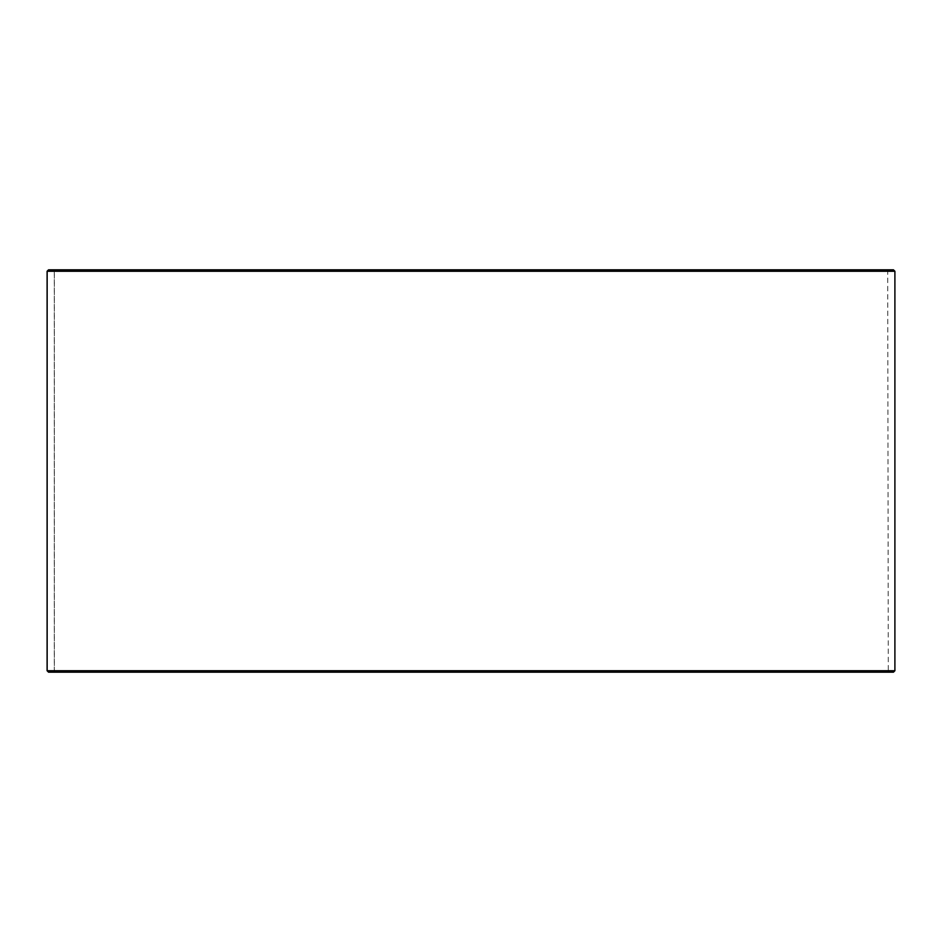 <?xml version="1.0" encoding="UTF-8"?>
<svg xmlns="http://www.w3.org/2000/svg" width="942" height="942" viewBox="0 0 942 942"><rect width="100%" height="100%" fill="white"/><g stroke="black" fill="none" stroke-linecap="round" stroke-linejoin="round"><path stroke-width="0.71" stroke-dasharray="4.71 3.53" d="M888.294 672.176L48.595 672.176L888.294 672.176L887.717 270.401L48.595 269.824L888.294 269.824L53.776 269.824M53.706 672.176L887.717 671.599L54.353 671.599L54.353 270.401M48.537 672.176L893.463 672.176M47.1 670.739L894.9 670.739M47.1 271.261L894.9 271.261M48.537 269.824L893.463 269.824M54.283 671.599L54.283 270.401L888.294 269.824"/><path stroke-width="1.41" d="M48.595 672.176L893.463 672.176L894.9 670.739L894.9 271.261L893.463 269.824L48.537 269.824L47.1 271.261L47.1 670.739L48.537 672.176L47.159 670.739L47.159 271.261L48.595 269.824M894.9 271.261L47.159 271.261M894.9 670.739L47.159 670.739"/></g></svg>
